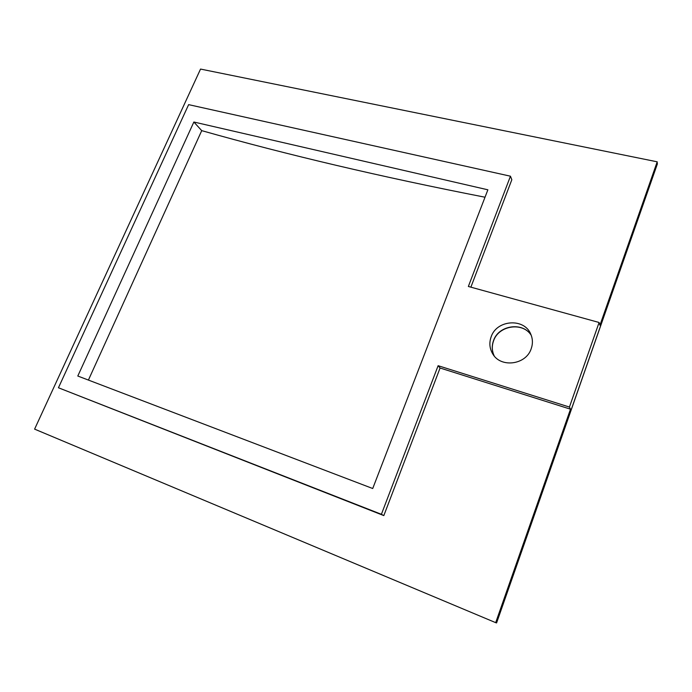 <?xml version="1.0" encoding="UTF-8"?>
<svg xmlns="http://www.w3.org/2000/svg" width="692" height="692" viewBox="0 0 692 692"><rect width="100%" height="100%" fill="white"/><g stroke="black" fill="none" stroke-linecap="round" stroke-linejoin="round"><path stroke-width="1.04" d="M440.069 368.014L438.123 365.696L569.429 407.052L570.502 409.188L440.069 368.014L383.826 515.592L58.439 387.762L188.639 104.639L510.454 176.2L511.829 179.721L470.88 287.163M657.262 164.22L657.201 161.816L599.938 325.214L599.099 322.489L569.429 407.052M510.454 176.2L468.363 286.471L599.099 322.489M657.201 161.816L200.542 69.07L34.6 429.127L495.688 622.653L570.502 409.188M383.826 515.592L381.396 514.303L438.123 365.696M381.396 514.303L58.439 387.762M193.864 122.017L77.798 376.024L372.72 488.517L487.877 189.807L193.864 122.017L201.727 130.641C287.189 154.835 381.621 177.031 485.023 197.22M88.412 380.072L201.727 130.641M657.4 163.84L496.588 622.93L495.688 622.653M491.13 336.883C489.054 342.8 489.555 348.413 492.635 353.716C500.463 368.161 526.076 365.03 531.205 348.707C532.909 343.803 532.797 339.028 530.859 334.392C524.501 317.671 496.605 319.669 491.13 336.883M657.391 163.701L496.536 622.912M494.209 355.922C491.874 351.008 491.64 345.931 493.5 340.68C498.517 325.128 522.849 321.495 531.24 335.335M492.635 353.716L493.223 354.615M531.248 335.343C522.953 321.668 498.612 325.344 493.569 340.836C491.701 346.043 491.917 351.069 494.218 355.93"/></g></svg>
